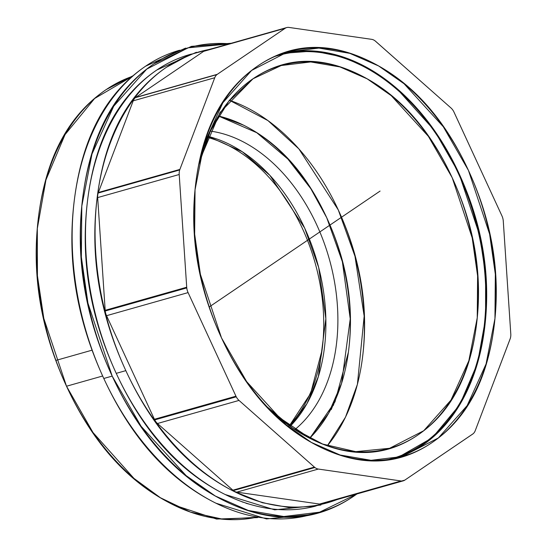 <?xml version="1.0" encoding="UTF-8"?>
<svg xmlns="http://www.w3.org/2000/svg" width="547" height="547" viewBox="0 0 547 547"><rect width="100%" height="100%" fill="white"/><g stroke="black" fill="none" stroke-linecap="round" stroke-linejoin="round"><path stroke-width="0.82" d="M133.078 75.712L106.221 89.558C69.052 114.774 46.591 156.339 38.837 214.274C31.09 272.201 40.314 329.52 66.515 386.23C92.723 442.94 128.23 482.433 173.043 504.71L216.585 519.069L257.582 517.599M202.923 481.333L202.356 481.182M103.793 136.497L104.853 135.437M135.417 97.667A10.721 7.405 74.2 0 0 133.215 100.826L98.139 193.05A10.721 7.405 74.2 0 0 97.674 197.583L105.174 310.313L97.674 197.583L179.204 174.5A10.721 7.405 -105.8 0 1 179.881 169.42A10.721 7.405 74.2 0 0 179.204 174.5A10.721 7.405 -105.8 0 1 179.881 169.42L98.351 192.503L133.215 100.826A10.721 7.405 -105.8 0 1 135.417 97.667A10.721 7.405 74.2 0 0 133.215 100.826L214.745 77.742A10.721 7.405 -105.8 0 1 217.296 74.324L285.185 28.273L203.655 51.356L285.185 28.273A10.721 7.405 -105.8 0 1 286.703 27.562A10.721 7.405 -105.8 0 1 288.932 27.425A10.721 7.405 74.2 0 0 285.185 28.273L217.296 74.317A10.721 7.405 74.2 0 0 214.745 77.742L179.669 169.967L98.139 193.05A10.721 7.405 74.2 0 0 97.674 197.583L179.204 174.5L186.705 287.23A10.721 7.405 74.2 0 0 188.086 292.604L235.948 396.192A10.721 7.405 74.2 0 0 239.012 400.425L314.409 467.104A10.721 7.405 74.2 0 0 318.34 469.059L401.06 480.97A10.721 7.405 74.2 0 0 404.807 480.122L472.697 434.072A10.721 7.405 74.2 0 0 475.247 430.646L510.112 338.976A10.721 7.405 74.2 0 0 510.789 333.896L503.288 221.166A10.721 7.405 74.2 0 0 501.907 215.785L454.044 112.203A10.721 7.405 74.2 0 0 450.981 107.971L375.584 41.285A10.721 7.405 74.2 0 0 371.652 39.336L288.433 27.35M221.528 337.943C197.494 285.924 189.03 233.343 196.141 180.209C203.252 127.068 223.853 88.935 257.952 65.811C292.043 42.687 329.643 41.34 370.75 61.77C411.857 82.2 444.424 118.425 468.464 170.445C492.498 222.472 500.963 275.045 493.852 328.186C486.741 381.321 466.14 419.453 432.041 442.585C397.949 465.709 360.35 467.056 319.243 446.625C278.136 426.195 245.569 389.963 221.528 337.943L200.393 274.334L194.657 234.143L195.047 189.802L203.928 144.408L222.861 102.761L251.634 70.433L287.708 51.869L318.915 48.081L349.834 53.36L378.613 65.961L404.048 83.739L443.309 126.754L468.464 170.445L489.599 234.054L495.336 274.245L494.946 318.586L486.064 363.987L467.131 405.635L438.359 437.962L402.284 456.526L371.078 460.307L340.159 455.029L311.38 442.427L285.944 424.657L246.683 381.642L221.528 337.943A210.28 145.276 74.2 0 0 482.112 375.468A210.28 145.276 74.2 0 0 331.345 49.175A210.28 145.276 74.2 0 0 221.528 337.943A210.28 145.276 74.2 0 0 482.112 375.468A210.28 145.276 74.2 0 0 331.345 49.175A210.28 145.276 74.2 0 0 221.528 337.943M172.189 52.615A241.309 166.712 74.2 0 0 103.793 378.476A241.309 166.712 74.2 0 0 228.625 508.86M229.466 43.767A241.309 166.712 -105.8 0 0 93.462 325.41A241.309 166.712 -105.8 0 0 356.924 493.955A241.309 166.712 -105.8 0 1 93.462 325.41A241.309 166.712 -105.8 0 1 229.466 43.767A241.309 166.712 -105.8 0 0 93.462 325.41A241.309 166.712 -105.8 0 0 356.924 493.955L319.612 512.177L283.804 516.518L248.317 510.46L215.299 495.999L186.11 475.603L141.058 426.243L112.19 376.104L87.937 303.106L81.353 256.987L81.804 206.103L91.992 154.008L113.721 106.214L146.733 69.12L188.134 47.815L230.239 43.828M171.02 455.042L173.925 457.183M362.305 359.147C369.034 308.884 361.027 259.148 338.292 209.945L338.224 209.795M93.27 169.543L92.833 170.65M218.581 115.752L243.456 125.126C278.498 142.541 306.258 173.426 326.75 217.768C347.242 262.116 354.456 306.935 348.391 352.234L334.996 401.819L309.821 438.311M169.645 453.641L172.818 456.082A198.903 137.42 -105.8 0 1 169.645 453.641M327.352 445.757L345.485 417.176L357.41 384.322L364.165 316.132L354.976 256.276L338.292 209.945L298.888 148.9L267.962 120.607L229.549 100.32M92.539 172.537L92.19 173.426A198.903 137.42 -105.8 0 1 92.539 172.537M198.711 164.886L210.438 130.965L228.701 101.359L252.837 78.871L281.22 65.531L310.737 61.948L339.981 66.939L367.201 78.864L391.262 95.67L428.397 136.36L452.191 177.693L472.184 237.856L477.606 275.879L477.237 317.821L468.841 360.76L450.933 400.158L423.72 430.735L389.594 448.294L355.762 451.651L322.648 444.048L292.693 428.116L267.244 406.941A198.903 137.42 -105.8 0 0 465.285 371.139A198.903 137.42 -105.8 0 0 386.127 91.547A198.903 137.42 -105.8 0 0 198.711 164.886A198.903 137.42 -105.8 0 1 386.127 91.547A198.903 137.42 -105.8 0 1 465.285 371.139A198.903 137.42 -105.8 0 1 267.244 406.941M185.583 48.095L145.591 66.194C106.467 92.73 82.823 136.49 74.659 197.467C66.502 258.444 76.211 318.778 103.793 378.476C131.383 438.174 168.756 479.746 215.928 503.192L266.492 518.939L313.773 514.269M249.856 504.293L246.068 503.302M127.307 96.956L131.512 92.628M122.925 102.569L128.969 95.636A229.241 158.377 74.2 0 0 122.925 102.569M244.153 502.474L242.123 501.893A229.241 158.377 74.2 0 0 244.153 502.474M102.658 376.001L66.515 386.23L92.997 432.52L133.94 478.379L160.415 497.743L190.445 512.095L222.944 519.24L256.16 517.325A229.241 158.377 -105.8 0 1 66.515 386.23L102.658 376.001L66.515 386.23A229.241 158.377 -105.8 0 1 132.312 76.375L94.597 98.522L65.031 134.644L45.948 179.888L37.319 228.523L37.428 275.729L43.815 318.45L66.515 386.23A229.241 158.377 -105.8 0 1 132.312 76.375M280.071 54.05A210.28 145.276 -105.8 0 1 475.76 219.374A210.28 145.276 -105.8 0 1 391.823 459.48L402.284 456.526M397.45 457.764L432.328 437.757L459.747 404.766L477.517 363.229L485.599 318.47L485.592 274.977L479.753 235.6L458.871 173.167L434.339 130.343L396.295 88.005L371.68 70.235L343.776 57.216L313.636 51.021L282.949 53.346M396.049 458.618L400.131 457.135M484.259 330.901C491.37 277.767 482.912 225.186 458.871 173.167L458.803 173.009M288.584 51.623L284.351 52.491M199.689 160.312L220.038 112.463L253.07 78.72C285.315 56.84 320.884 55.568 359.762 74.891C398.647 94.221 429.457 128.49 452.191 177.693C474.933 226.902 482.933 276.638 476.205 326.901C469.483 377.163 449.99 413.231 417.744 435.104C385.491 456.984 349.923 458.256 311.045 438.926L274.238 414.086M288.317 426.598A162.021 111.937 74.2 0 0 302.484 228.639A162.021 111.937 74.2 0 0 220.824 141.981M208.045 136.367L242.259 151.731L269.931 175.416L304.645 228.031L318.675 267.476L325.855 318.73L318.388 376.541L306.949 403.645L290.142 426.332L306.949 403.645L318.388 376.541L325.855 318.73L318.675 267.476L304.645 228.031L269.931 175.416L242.259 151.731L208.045 136.367A162.021 111.937 74.2 0 1 317.212 262.061A162.021 111.937 74.2 0 1 290.142 426.332M99.896 146.541L100.826 145.317M257.726 133.222L258.916 134.138M334.88 400.999L333.232 405.601M193.105 474.105L191.915 473.606M289.377 425.785L310.621 393.437L322.046 350.176M356.952 493.948L353.765 496.177C314.634 522.713 271.49 524.258 224.318 500.813C177.153 477.367 139.772 435.795 112.19 376.104C84.607 316.405 74.891 256.064 83.055 195.088C91.219 134.111 114.856 90.351 153.987 63.814L191.464 46.358L231.251 43.261M196.407 52.245L156.839 69.989C118.829 95.773 95.862 138.282 87.937 197.515C80.006 256.748 89.441 315.366 116.237 373.355C143.034 431.344 179.341 471.726 225.166 494.509L274.669 509.845L320.932 505.031M334.661 500.471A234.41 161.953 -105.8 0 1 125.831 370.64A234.41 161.953 -105.8 0 1 192.27 54.085M182.677 56.799A234.41 161.953 74.2 0 0 116.237 373.355A234.41 161.953 74.2 0 0 240.988 501.346M436.697 117.113L436.239 117.243M418.25 122.337L417.778 122.473M414.291 118.357L414.79 118.214L414.291 118.357M432.916 113.085L433.409 112.942L432.916 113.085M286.703 27.562L205.173 50.645A10.721 7.405 74.2 0 0 203.655 51.356L135.765 97.407L203.655 51.356L285.185 28.273A10.721 7.405 -105.8 0 1 288.932 27.425L371.652 39.336A10.721 7.405 -105.8 0 1 375.584 41.292L450.981 107.971A10.721 7.405 -105.8 0 1 454.044 112.203L501.907 215.785A10.721 7.405 -105.8 0 1 503.281 221.166L510.789 333.896L503.24 220.482M233.35 490.584A10.721 7.405 74.2 0 0 236.803 492.143L319.53 504.054A10.721 7.405 74.2 0 0 323.277 503.206A10.721 7.405 -105.8 0 1 319.53 504.054L236.803 492.143A10.721 7.405 -105.8 0 1 233.35 490.584A10.721 7.405 74.2 0 0 236.803 492.143L318.34 469.059A10.721 7.405 -105.8 0 1 314.409 467.104L232.878 490.187L157.481 423.508L239.012 400.425L314.86 467.507L233.33 490.591L157.481 423.508L239.012 400.425A10.721 7.405 -105.8 0 1 235.948 396.192L154.418 419.276L106.556 315.687L188.086 292.604A10.721 7.405 -105.8 0 1 186.712 287.23L105.181 310.313M334.894 49.743L335.831 49.476L334.894 49.743M105.236 310.99A10.721 7.405 74.2 0 0 106.556 315.687A10.721 7.405 -105.8 0 1 105.236 310.99L186.753 287.907L179.204 174.5A10.721 7.405 -105.8 0 1 179.881 169.42A10.721 7.405 -105.8 0 0 179.204 174.5L97.674 197.583L105.222 310.99A10.721 7.405 74.2 0 0 106.556 315.687L154.705 419.898L236.236 396.814L188.086 292.604L106.556 315.687L188.086 292.604A10.721 7.405 -105.8 0 1 186.712 287.23L179.204 174.5L97.674 197.583A10.721 7.405 -105.8 0 1 98.166 193.043M473.046 433.812L404.807 480.122A10.721 7.405 -105.8 0 1 403.289 480.834A10.721 7.405 -105.8 0 1 401.06 480.97L318.34 469.059L401.56 481.039L404.807 480.122A10.721 7.405 -105.8 0 1 401.06 480.97L318.34 469.059A10.721 7.405 -105.8 0 1 314.409 467.104L239.012 400.425A10.721 7.405 -105.8 0 1 235.948 396.192L188.086 292.604A10.721 7.405 -105.8 0 1 186.712 287.23L179.204 174.5L186.705 287.23L105.174 310.313L186.705 287.23A10.721 7.405 -105.8 0 0 188.086 292.604L106.556 315.687L154.418 419.276L235.948 396.192L188.086 292.604M98.351 192.503L179.881 169.413L98.351 192.503L133.215 100.826L214.745 77.742A10.721 7.405 -105.8 0 1 217.296 74.324L285.185 28.273L216.892 74.597L135.355 97.681L203.655 51.356A10.721 7.405 -105.8 0 1 206.834 50.454A10.721 7.405 74.2 0 0 203.655 51.356L285.185 28.273A10.721 7.405 -105.8 0 1 288.932 27.425L371.652 39.336A10.721 7.405 -105.8 0 1 375.584 41.292L450.981 107.971L375.112 40.895M453.743 111.581L501.907 215.785A10.721 7.405 -105.8 0 1 503.281 221.166L510.789 333.896A10.721 7.405 -105.8 0 1 510.112 338.976L475.247 430.646A10.721 7.405 -105.8 0 1 472.697 434.072L404.807 480.122A10.721 7.405 -105.8 0 1 401.06 480.97L319.53 504.054A10.721 7.405 74.2 0 0 321.759 503.917L403.289 480.834M341.841 50.844L341.191 51.028M304.802 61.326L302.272 62.043M292.228 63.11A10.721 7.405 74.2 0 0 291.277 62.7A10.721 7.405 -105.8 0 1 292.228 63.11A10.721 7.405 74.2 0 0 291.277 62.7M401.621 481.018L404.807 480.122L401.621 481.018M154.719 419.891A10.721 7.405 74.2 0 0 157.481 423.508A10.721 7.405 -105.8 0 1 154.719 419.891A10.721 7.405 74.2 0 0 157.481 423.508L239.012 400.425A10.721 7.405 -105.8 0 1 235.948 396.192M396.527 446.338L396.664 445.99M510.296 338.429L475.247 430.646A10.721 7.405 -105.8 0 1 472.697 434.072L404.807 480.122M215.217 47.801L190.329 54.468L166.432 67.274C128.422 93.058 105.455 135.567 97.53 194.8C89.599 254.034 99.034 312.645 125.831 370.64C152.627 428.629 188.934 469.011 234.759 491.787L262.41 502.727L289.076 507.554L314.764 506.283L339.468 498.898M401.56 481.039L320.029 504.129L236.803 492.143L318.34 469.059A10.721 7.405 -105.8 0 1 314.409 467.104L239.012 400.425M488.033 225.48L487.664 225.583L488.033 225.48M470.851 230.342L470.502 230.444L470.851 230.349M218.424 116.005L256.803 132.743L287.872 159.047L310.84 188.722L326.75 217.768L342.36 261.726L350.237 318.88L341.608 383.242L328.631 413.272L309.657 438.229A179.259 123.848 -105.8 0 0 340.665 255.422A179.259 123.848 -105.8 0 0 218.424 116.005M458.365 173.508A209.419 144.681 -105.8 0 1 388.903 459.343A209.419 144.681 74.2 0 0 474.618 217.494A209.419 144.681 74.2 0 0 274.833 56.478A209.419 144.681 -105.8 0 1 458.365 173.508M108.538 126.152A209.419 144.681 -105.8 0 1 110.405 123.861M218.082 490.803A227.518 157.187 74.2 0 0 218.526 491.021M113.147 118.822A227.518 157.187 74.2 0 0 106.774 129.803M55.917 360.411L92.074 350.169M229.179 100.19A198.903 137.42 -105.8 0 1 353.677 251.565A198.903 137.42 -105.8 0 1 327.263 445.867M103.793 378.476A241.309 166.712 -105.8 0 0 306.744 515.718A241.309 166.712 -105.8 0 1 103.793 378.476A241.309 166.712 -105.8 0 1 179.594 50.235A241.309 166.712 -105.8 0 0 103.793 378.476L112.19 376.104M281.753 65.079A241.309 166.712 -105.8 0 1 282.122 65.278A241.309 166.712 -105.8 0 0 281.753 65.079M390.49 448.034A241.309 166.712 -105.8 0 1 390.284 448.396A241.309 166.712 -105.8 0 0 390.49 448.034M103.54 137.106A193.043 133.372 -105.8 0 1 104.614 135.984M202.267 480.881A193.043 133.372 -105.8 0 1 201.693 480.731M289.213 425.662A162.021 111.937 74.2 0 0 302.484 228.639A162.021 111.937 74.2 0 0 207.6 137.42M191.792 473.517A193.043 133.372 74.2 0 0 192.961 473.996M331.174 409.662A193.043 133.372 74.2 0 0 333.164 404.677M256.03 132.251A193.043 133.372 74.2 0 0 255.305 131.697M100.299 146.726A193.043 133.372 74.2 0 0 99.383 147.984M315.455 506.16A234.41 161.953 -105.8 0 1 116.237 373.355A234.41 161.953 -105.8 0 1 191.238 54.112M281.582 64.99A234.41 161.953 -105.8 0 1 282.149 65.271M390.517 448.027A234.41 161.953 -105.8 0 1 390.196 448.54M375.584 41.292A10.721 7.405 -105.8 0 0 371.652 39.336A10.721 7.405 -105.8 0 1 375.584 41.292L450.981 107.971A10.721 7.405 -105.8 0 1 454.044 112.203L501.907 215.785A10.721 7.405 -105.8 0 1 503.281 221.166M510.112 338.976A10.721 7.405 -105.8 0 0 510.789 333.896A10.721 7.405 -105.8 0 1 510.112 338.976L475.247 430.646A10.721 7.405 -105.8 0 1 472.697 434.072M217.296 74.324A10.721 7.405 -105.8 0 0 214.745 77.742L179.881 169.413L214.745 77.742L133.215 100.826L214.745 77.742A10.721 7.405 -105.8 0 1 217.296 74.324L135.765 97.407L217.296 74.317L285.185 28.273A10.721 7.405 -105.8 0 1 288.932 27.425M236.803 492.143L318.34 469.059M157.481 423.508L232.878 490.187L314.409 467.104M116.237 373.355L125.831 370.64A234.41 161.953 74.2 0 1 209.576 49.394A234.41 161.953 74.2 0 0 125.831 370.64A234.41 161.953 74.2 0 0 337.041 499.589A234.41 161.953 74.2 0 1 125.831 370.64A234.41 161.953 74.2 0 0 337.041 499.589M256.16 517.325A229.241 158.377 -105.8 0 1 66.515 386.23M450.981 107.971A10.721 7.405 -105.8 0 1 454.044 112.203A10.721 7.405 -105.8 0 0 450.981 107.971M209.262 306.935L380.083 191.074M209.576 49.394A234.41 161.953 74.2 0 0 125.831 370.64M294.881 429.586A162.021 111.937 74.2 0 0 329.205 258.669A162.021 111.937 74.2 0 0 210.376 131.109M379.734 451.084L389.594 448.294M274.177 67.52L281.22 65.531M280.269 53.975L287.708 51.869M191.313 54.085L190.014 54.447"/></g></svg>
